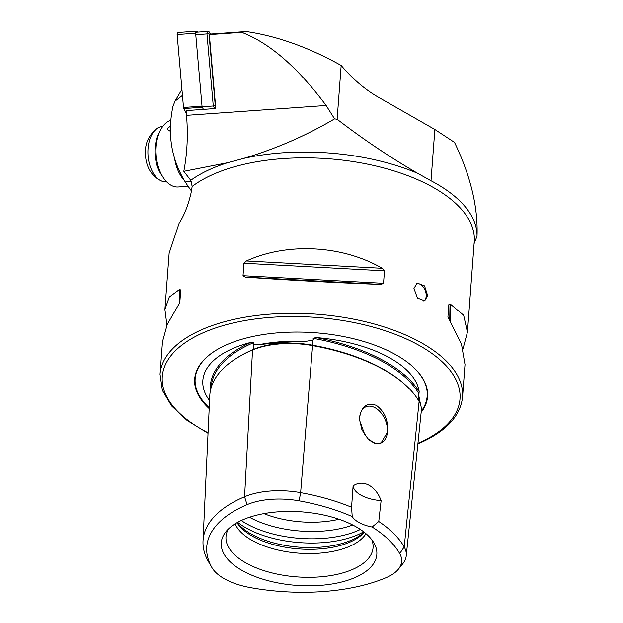 <?xml version="1.0" encoding="UTF-8"?>
<svg xmlns="http://www.w3.org/2000/svg" width="623" height="623" viewBox="0 0 623 623"><rect width="100%" height="100%" fill="white"/><g stroke="black" fill="none" stroke-linecap="round" stroke-linejoin="round"><path stroke-width="0.93" d="M398.409 569.165A54.139 25.582 -175.7 0 0 399.717 553.582A141.304 66.762 -175.7 0 0 372.118 527.011A28.892 13.651 -175.7 0 1 352.221 516.576A141.304 66.762 -175.7 0 0 299.126 500.83A54.139 25.582 -175.7 0 0 247.066 504.653A141.304 66.762 -175.7 0 0 211.812 567.382A54.139 25.582 4.3 0 0 211.929 567.6A54.139 25.582 4.3 0 0 250.353 587.598A141.304 66.762 -175.7 0 0 386.205 577.622A54.139 25.582 -175.7 0 0 398.409 569.165L402.793 563.722A58.313 27.552 -175.7 0 0 406.251 555.802L421.304 410.97A62.464 29.515 -175.7 0 0 419.108 401.485A149.621 70.695 -175.7 0 0 312.59 345.625A62.464 29.515 -175.7 0 0 252.541 350.033A149.621 70.695 -175.7 0 0 209.795 395.621L203.02 541.076A145.471 68.732 -175.7 0 0 208.277 561.331A58.313 27.552 4.3 0 0 208.409 561.557A58.313 27.552 4.3 0 0 208.541 561.79M420.595 404.794L418.781 395.683L419.162 391.649A149.839 70.796 -175.7 0 0 316.048 337.58A108.542 51.288 4.3 0 1 419.162 391.649M418.329 400.145L418.726 394.577M316.048 337.58L313.112 338.344L313.416 339.348L312.832 340.127L306.259 341.303C288.239 341.934 272.235 343.109 258.241 344.823L253.545 344.48L253.545 342.712L251.03 342.354A149.839 70.796 -175.7 0 0 210.278 391.306M416.382 283.535A9.633 6.261 -113 0 1 423.282 287.078A9.633 6.261 -113 0 1 426.187 296.244A9.633 6.261 -113 0 1 423.874 301.08M427.658 295.621L424.699 300.839L417.418 298.012L413.945 288.433L417.169 283.107L424.536 285.902L427.658 295.621M359.65 417.441L359.603 419.723L361.932 429.823L367.772 438.592L374.493 443.179L380.801 443.405L387.545 432.066C388.409 420.502 384.664 411.608 376.315 405.378C367.017 402.326 361.457 406.344 359.65 417.441M367.625 438.444A19.5 12.686 67 0 0 381.167 442.727A19.5 12.686 67 0 0 387.42 432.058A19.5 12.686 67 0 0 380.731 412.504A19.5 12.686 67 0 0 365.911 406.827A19.5 12.686 67 0 0 359.65 417.496A19.5 12.686 67 0 0 359.603 419.746A19.5 12.686 67 0 0 359.603 419.824M209.562 400.628A108.542 51.288 4.3 0 1 205.169 393.214A108.542 51.288 4.3 0 1 233.804 348.109A108.542 51.288 4.3 0 1 251.03 342.354M421.156 412.426A116.781 55.174 -175.7 0 0 411.655 365.678A116.781 55.174 -175.7 0 0 228.002 344.192A116.781 55.174 -175.7 0 0 215.052 350.897A116.781 55.174 -175.7 0 0 209.188 408.618M365.086 435.391L359.635 420.533M237.223 522.572A69.091 32.645 -175.7 0 0 350.788 540.421A69.091 32.645 -175.7 0 0 364.066 532.104M237.036 522.674A67.416 31.859 -175.7 0 0 349.41 542.337A67.416 31.859 -175.7 0 0 364.237 532.244M235.128 523.811A67.416 31.859 -175.7 0 0 281.892 550.872A67.416 31.859 -175.7 0 0 349.09 546.566A67.416 31.859 -175.7 0 0 365.958 533.646M228.477 528.919A73.74 34.841 -175.7 0 0 227.138 531.676A73.74 34.841 -175.7 0 0 265.686 571.166A73.74 34.841 -175.7 0 0 352.034 569.663A73.74 34.841 -175.7 0 0 372.679 542.617A73.74 34.841 -175.7 0 0 371.767 539.697M354.573 577.731A78 36.85 -175.7 0 0 373.862 542.797A78 36.85 -175.7 0 0 243.523 519.496A78 36.85 -175.7 0 0 225.947 531.676A78 36.85 -175.7 0 0 257.494 577.412A78 36.85 -175.7 0 0 354.573 577.731M417.885 443.888L418.516 443.615C445.733 431.871 460.413 416.351 462.562 397.046A151.693 71.676 -175.7 0 0 371.067 323.166A151.693 71.676 -175.7 0 0 203.308 329.037A151.693 71.676 -175.7 0 0 160.033 374.298L162.478 341.801L167.229 324.458L179.798 302.607L180.74 289.975M180.732 290.139L179.689 289.36L169.285 297.046L164.908 309.452L166.917 325.167M164.908 309.452L169.137 253.179L179.113 223.252C184.174 215.48 188.138 205.458 191.012 193.192L192.172 186.441L190.755 180.32L183.801 171.325L227.512 162.751L243.172 158.522C275.226 149.107 305.691 135.892 334.582 118.861L337.129 119.258C363.489 139.474 390.294 157.479 417.542 173.264L431.007 180.763A154.099 72.813 -175.7 0 1 477.016 236.281L473.994 243.943M477.016 236.281C478.16 207.288 470.661 175.99 454.517 142.387L434.862 129.483L378.068 97.024C364.938 89.471 352.641 78.942 341.17 65.446L337.806 63.601C306.563 46.561 276.028 35.869 246.194 31.516L241.701 32.31L209.344 34.592L210.107 34.063L246.194 31.516M245.205 277.134C284.485 280.023 339.753 283.006 381.05 284.47L383.542 283.34L384.477 270.873L382.265 268.342C342.595 245.221 287.328 242.238 246.42 261.006L243.951 263.28L243.017 275.74L245.205 277.134L381.05 284.47M462.998 348.833L467.437 332.199L463.66 315.23L450.211 303.977L448.848 304.631L447.914 317.091L461.487 344.223L465.007 364.548L462.562 397.046M183.801 171.325A125.207 73.459 86 0 0 186.495 115.333L186.082 110.598L215.799 108.495L209.344 34.592M352.221 516.576L351.574 507.247L353.101 485.917C362.827 479.064 375.708 485.722 381.12 500.612L378.761 521.498L372.118 527.011M406.251 555.802A58.313 27.552 -175.7 0 0 404.202 546.939A145.471 68.732 -175.7 0 0 378.761 521.498M351.574 507.247A145.471 68.732 -175.7 0 0 300.636 492.637A58.313 27.552 -175.7 0 0 244.574 496.749A145.471 68.732 -175.7 0 0 203.02 541.076M263.918 513.609A67.416 31.859 -175.7 0 0 339.013 519.255M353.101 485.917A28.892 13.651 -175.7 0 0 381.12 500.612M341.17 65.446L337.129 119.258M334.582 118.861L326.125 105.466C297.669 67.315 269.525 42.932 241.701 32.31M214.639 108.581L213.276 105.972L202.07 106.767L195.77 34.724A2.406 1.41 -94 0 1 197.008 32.155L208.207 31.368A2.406 1.41 -94 0 1 209.281 32.038A2.406 1.41 -94 0 1 209.406 32.256M210.457 34.039L209.959 33.081A0.966 0.568 86 0 0 209.912 32.996A0.966 0.568 86 0 0 209.266 32.817A0.966 0.568 86 0 0 208.985 33.751L215.246 105.342L213.276 105.972L206.976 33.938A2.406 1.41 -94 0 1 208.207 31.368M186.324 113.378L183.801 108.55L202.319 107.242L203.433 109.375L202.07 106.767M215.246 105.342L215.581 105.988M183.801 108.55A1.924 1.129 -94 0 1 183.505 107.468L177.127 34.514A1.924 1.129 -94 0 1 178.108 32.458L196.627 31.15A1.924 1.129 -94 0 1 197.584 31.859L197.717 32.108M183.505 107.468L202.016 106.159L195.638 33.206A1.924 1.129 -94 0 1 196.627 31.15M191.401 190.911A154.099 95.163 30.6 0 1 185.226 181.963C171.286 159.013 167.182 133.898 172.898 106.634L174.931 101.222L182.446 95.397M170.562 125.932L167.961 128.182L167.556 129.67L170.492 131.391M184.065 180.117A33.712 19.78 -94 0 1 180.265 174.946A33.712 19.78 -94 0 1 174.744 159.371M188.115 186.293L178.264 186.993A33.712 19.78 -94 0 1 163.234 177.555L161.155 174.37A28.892 16.953 -94 0 1 160.438 173.225A28.892 16.953 -94 0 1 158.343 134.638L159.955 131.204A33.712 19.78 -94 0 1 170.92 120.223M163.234 177.555A33.712 19.78 -94 0 1 162.401 176.216A33.712 19.78 -94 0 1 159.955 131.204M166.59 181.784L166.17 181.815A27.692 16.245 -94 0 1 161.957 181.184A27.692 16.245 -94 0 1 148.648 160.376A27.692 16.245 -94 0 1 158.18 127.785A27.692 16.245 -94 0 1 162.268 126.57L162.689 126.539M312.489 345.718L312.832 340.127M253.234 349.744A0.966 0.623 67 0 0 253.273 349.519A148.687 70.251 -175.7 0 0 233.835 360.008M306.259 341.303A109.523 51.748 -175.7 0 0 258.241 344.823M421.273 411.258A116.33 54.964 -175.7 0 0 411.484 365.522M417.947 443.288A149.286 70.539 -175.7 0 0 415.245 343.296A149.286 70.539 -175.7 0 0 204.858 332.051A149.286 70.539 -175.7 0 0 208.066 432.806M241.257 520.501A77.05 36.407 -175.7 0 0 357.4 530.812A77.05 36.407 -175.7 0 0 360.39 529.457M237.659 522.331A77.05 36.407 -175.7 0 0 357.08 535.056A77.05 36.407 -175.7 0 0 363.676 531.801M192.172 186.441A151.693 71.676 4.3 0 1 214.997 173.576A151.693 71.676 4.3 0 1 382.756 167.704A151.693 71.676 4.3 0 1 474.251 241.584L467.437 332.199M190.755 180.32A155.259 73.358 4.3 0 1 227.512 162.751M243.172 158.522A155.259 73.358 4.3 0 1 417.542 173.264M399.717 553.582L404.202 546.939L419.108 401.485M299.126 500.83L300.636 492.637L312.59 345.625M249.488 517.246A74.23 35.075 -175.7 0 0 352.743 525.01M253.545 342.712A148.874 70.344 -175.7 0 0 211.135 387.677M405.931 385.403A148.687 70.251 -175.7 0 0 312.419 345.173A61.521 29.071 -175.7 0 0 253.273 349.519L253.545 344.48M418.929 393.829A148.874 70.344 -175.7 0 0 313.112 338.344M247.066 504.653L244.574 496.749L252.541 350.033M211.812 567.382L208.277 561.331M215.254 350.772A116.33 54.964 -175.7 0 0 209.227 407.792M179.915 301.049L179.689 289.36M448.848 304.631L449.144 320.339M450.211 303.977L450.561 322.558M246.42 261.006L382.265 268.342M243.951 263.28L384.477 270.873M243.017 275.74L383.542 283.34M434.862 129.483L431.007 180.763M326.125 105.466L186.495 115.333M208.985 33.751L195.77 34.724M195.638 33.206L177.127 34.514M191.479 181.519L185.226 181.963M160.033 374.298L162.385 390.341L171.59 405.947L187.048 420.439L208.043 433.304M211.929 567.6L208.409 561.557M209.912 32.996L209.281 32.038M181.924 89.408L174.931 101.222M158.18 127.785C147.698 135.129 143.633 145.743 145.984 159.636C147.776 169.962 153.102 177.15 161.957 181.184"/></g></svg>
